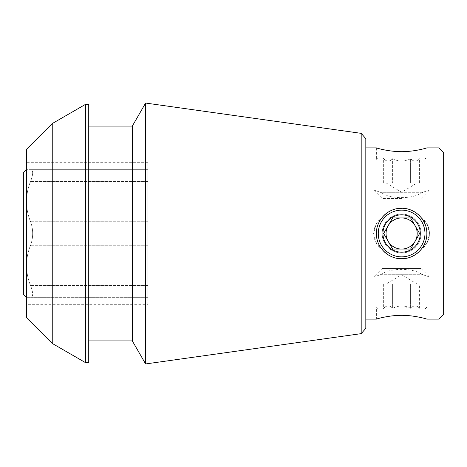 <?xml version="1.0" encoding="UTF-8"?>
<svg xmlns="http://www.w3.org/2000/svg" width="467" height="467" viewBox="0 0 467 467"><rect width="100%" height="100%" fill="white"/><g stroke="black" fill="none" stroke-linecap="round" stroke-linejoin="round"><path stroke-width="0.35" stroke-dasharray="2.33 1.75" d="M443.65 152.551L443.65 314.449M429.64 233.5L427.369 224.866L421.66 218.165C412.875 205.176 390.336 205.182 381.58 218.165L375.871 224.872L373.6 233.5L375.877 242.145L381.58 248.835C390.313 261.8 412.857 261.841 421.66 248.835L427.369 242.128L429.64 233.5M23.35 172.79L23.35 294.21M381.58 192.702C390.365 199.269 412.904 199.263 421.66 192.702C432.022 189.153 432.022 189.153 421.66 192.702C432.022 189.153 432.022 189.153 421.66 192.702C412.927 199.251 390.383 199.281 381.58 192.702C371.218 189.153 371.218 189.153 381.58 192.702C371.218 189.153 371.218 189.153 381.58 192.702L421.66 192.702L381.58 192.702M421.66 274.298C412.875 267.731 390.336 267.737 381.58 274.298C371.218 277.847 371.218 277.847 381.58 274.298C371.218 277.847 371.218 277.847 381.58 274.298C390.313 267.749 412.857 267.719 421.66 274.298C432.022 277.847 432.022 277.847 421.66 274.298C432.022 277.847 432.022 277.847 421.66 274.298L381.58 274.298L421.66 274.298M381.58 218.165C390.365 205.176 412.904 205.182 421.66 218.165C432.028 225.03 432.016 241.947 421.66 248.835C412.927 261.8 390.383 261.841 381.58 248.835C371.224 241.988 371.212 225.053 381.58 218.165A25.236 25.236 0 0 1 421.66 218.165A25.236 25.236 0 0 0 401.62 208.264C388.13 207.973 376.075 220.004 376.384 233.482C376.087 246.985 388.135 259.051 401.608 258.736C415.093 259.045 427.153 247.008 426.856 233.506C427.171 220.021 415.116 207.961 401.62 208.264A25.236 25.236 0 0 0 376.384 233.5A25.236 25.236 0 0 0 401.62 258.736A25.236 25.236 0 0 0 426.856 233.5A25.236 25.236 0 0 0 381.58 218.165M421.66 248.835A25.236 25.236 0 0 1 381.58 248.835A25.236 25.236 0 0 0 421.66 248.835M401.375 258.73A25.236 25.236 0 0 1 383.979 251.544M383.786 251.351A25.236 25.236 0 0 1 383.781 215.655M384.224 215.223A25.236 25.236 0 0 1 400.721 208.282M401.602 208.264A25.236 25.236 0 0 1 419.465 215.655M419.944 216.151A25.236 25.236 0 0 1 419.5 251.31M419.471 251.334A25.236 25.236 0 0 1 401.626 258.736M424.97 308.996L426.856 307.117L426.856 319.119C427.165 319.142 415.11 315.336 401.62 315.313C388.124 315.336 376.069 319.142 376.384 319.119L376.384 307.117L426.856 307.117L376.384 307.117L378.27 308.996L424.97 308.996L378.27 308.996M378.27 158.004L376.384 159.883L376.384 147.881C376.075 147.858 388.13 151.664 401.62 151.687C415.116 151.664 427.171 147.858 426.856 147.881L426.856 159.883L376.384 159.883L426.856 159.883L424.97 158.004L378.27 158.004L424.97 158.004M147.881 297.321L30.565 297.321C25.165 297.321 25.165 297.321 30.565 297.321C25.165 297.321 25.165 297.321 30.565 297.321C33.379 297.018 33.379 293.089 30.565 285.535C33.379 293.066 33.379 296.994 30.565 297.321L147.881 297.321L147.881 169.679L30.565 169.679C33.379 169.982 33.379 173.911 30.565 181.465C25.154 194.844 25.154 208.259 30.565 221.714C33.379 229.548 33.379 237.405 30.565 245.286C25.154 258.665 25.154 272.086 30.565 285.535C25.154 272.156 25.154 258.741 30.565 245.286C33.379 237.452 33.379 229.595 30.565 221.714C25.154 208.335 25.154 194.914 30.565 181.465C33.379 173.934 33.379 170.006 30.565 169.679C25.165 169.679 25.165 169.679 30.565 169.679C25.165 169.679 25.165 169.679 30.565 169.679L147.881 169.679L147.881 297.321M26.461 317.653L26.461 149.347M26.461 233.5L26.461 304.326L26.461 233.5M365.819 138.67L365.819 328.33M365.819 233.5L365.819 147.881L365.819 233.5M438.98 147.881L438.98 319.119M52.246 123.562L52.246 343.438M85.619 362.701L85.619 104.299M88.73 362.701L88.73 104.299M88.73 233.5L88.73 340.91L88.73 233.5M132.319 340.91L132.319 126.09M145.616 363.945L145.616 103.055M361.189 333.648L361.189 133.352M147.881 304.326L147.881 162.674L147.881 304.326L26.461 304.326M401.62 198.475L382.164 198.475L401.62 198.475M401.62 158.004L382.94 158.004L401.62 158.004M392.63 158.704C389.659 161.845 386.658 161.845 383.646 158.704C386.623 161.845 389.618 161.845 392.63 158.704C398.614 161.839 404.609 161.839 410.61 158.704C413.581 161.845 416.582 161.845 419.594 158.704C416.617 161.845 413.622 161.845 410.61 158.704C404.609 161.839 398.614 161.839 392.63 158.704L392.63 182.906L386.051 182.906L417.189 182.906L383.646 182.906L401.62 182.906L392.63 182.906L392.63 158.704M415.099 182.906L401.62 182.906L415.099 182.906M410.61 182.906L410.61 158.704L410.61 182.906M419.594 182.906L419.594 158.704L420.3 158.004M383.646 182.906L383.646 158.704L382.94 158.004M382.164 268.525L421.076 268.525L382.164 268.525L373.6 277.089L23.35 277.089M401.62 308.996L382.94 308.996L401.62 308.996M419.594 284.094L383.646 284.094L419.594 284.094L419.594 308.296C416.617 305.155 413.622 305.155 410.61 308.296L401.62 305.885L392.63 308.296C389.659 305.155 386.658 305.155 383.646 308.296C386.623 305.155 389.618 305.155 392.63 308.296C398.614 305.161 404.609 305.161 410.61 308.296C413.581 305.155 416.582 305.155 419.594 308.296L420.3 308.996M410.61 284.094L410.61 308.296L410.61 284.094M392.63 284.094L392.63 308.296L392.63 284.094M383.646 284.094L383.646 308.296L382.94 308.996M401.62 214.044A19.456 19.456 0 0 0 384.767 243.231A19.456 19.456 0 0 0 418.473 243.231A19.456 19.456 0 0 0 401.62 214.044M382.164 233.5A19.456 19.456 0 0 0 401.62 252.956A19.456 19.456 0 0 0 421.076 233.5A19.456 19.456 0 0 0 401.62 214.044A19.456 19.456 0 0 0 382.164 233.5M378.27 233.5A23.35 23.35 0 0 0 413.295 253.721A23.35 23.35 0 0 0 413.295 213.279A23.35 23.35 0 0 0 378.27 233.5M401.62 252.18A18.68 18.68 0 0 1 385.444 224.16A18.68 18.68 0 0 1 417.796 224.16A18.68 18.68 0 0 1 401.62 252.18M419.594 233.5L410.61 249.069L392.63 249.069L383.646 233.5L392.63 217.931L401.62 217.931A15.569 15.569 0 0 0 388.141 241.281A15.569 15.569 0 0 0 415.099 241.281A15.569 15.569 0 0 0 401.62 217.931L410.61 217.931L392.63 217.931L383.646 233.5L392.63 249.069L410.61 249.069L419.594 233.5L410.61 217.931L419.594 233.5M147.881 285.535L30.565 285.535L147.881 285.535M147.881 245.286L30.565 245.286L147.881 245.286M147.881 221.714L30.565 221.714L147.881 221.714M147.881 181.465L30.565 181.465L147.881 181.465M421.076 268.525L429.64 277.089L443.65 277.089M23.35 189.911L373.6 189.911L382.164 198.475M421.076 198.475L429.64 189.911L443.65 189.911M147.881 162.674L26.461 162.674M386.051 182.906L401.62 192.264L417.189 182.906M417.189 284.094L401.62 274.736L386.051 284.094"/><path stroke-width="0.7" d="M376.384 233.5C376.093 220.004 388.13 207.955 401.602 208.264C415.105 207.967 427.177 220.015 426.856 233.5C427.159 246.985 415.116 259.033 401.626 258.736C388.147 259.051 376.087 247.002 376.384 233.5M383.781 215.655A25.236 25.236 0 0 1 384.224 215.223M400.721 208.282A25.236 25.236 0 0 1 401.602 208.264M419.465 215.655A25.236 25.236 0 0 1 419.944 216.151M365.819 319.119L376.384 319.119C376.098 319.136 388.141 315.336 401.608 315.313C415.093 315.336 427.159 319.136 426.856 319.119L438.98 319.119L438.98 147.881L426.856 147.881C427.142 147.864 415.099 151.664 401.632 151.687C388.147 151.664 376.081 147.864 376.384 147.881L365.819 147.881M52.246 123.562L26.461 149.347L26.461 317.653L52.246 343.438L52.246 123.562L85.619 104.299L85.619 362.701L88.73 362.701L88.73 104.299L85.619 104.299M361.189 333.648L365.819 328.33L365.819 138.67L361.189 133.352L361.189 333.648L145.616 363.945L145.616 103.055L132.319 126.09L132.319 340.91L145.616 363.945M438.98 319.119L443.65 314.449L443.65 152.551L438.98 147.881M26.461 297.321L23.35 294.21L23.35 172.79L26.461 169.679M401.62 256.85A23.35 23.35 0 0 0 424.97 233.5A23.35 23.35 0 0 0 401.62 210.15A23.35 23.35 0 0 0 378.27 233.5A23.35 23.35 0 0 0 401.62 256.85M401.62 252.18A18.68 18.68 0 0 1 392.28 217.324A18.68 18.68 0 0 1 419.664 228.667A18.68 18.68 0 0 1 401.62 252.18M392.63 217.931L383.646 233.5L392.63 249.069L401.62 249.069A15.569 15.569 0 0 1 388.141 225.719A15.569 15.569 0 0 1 415.099 225.719A15.569 15.569 0 0 1 401.62 249.069L410.61 249.069L392.63 249.069L383.646 233.5L392.63 217.931L410.61 217.931L392.63 217.931M410.61 249.069L419.594 233.5L410.61 217.931L419.594 233.5L410.61 249.069M52.246 343.438L85.619 362.701M88.73 340.91L132.319 340.91M88.73 126.09L132.319 126.09M361.189 133.352L145.616 103.055"/></g></svg>
